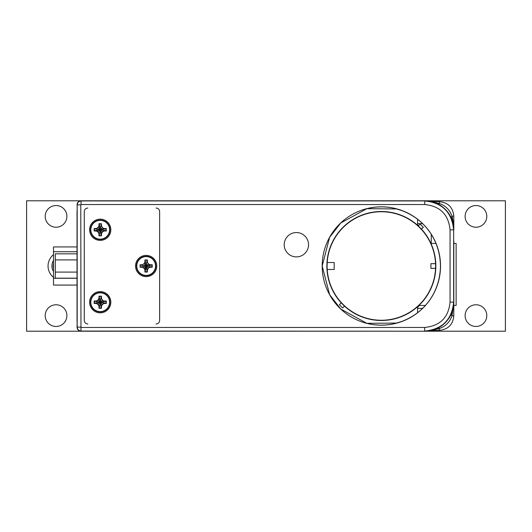 <?xml version="1.0" encoding="UTF-8"?>
<svg xmlns="http://www.w3.org/2000/svg" width="532" height="532" viewBox="0 0 532 532"><rect width="100%" height="100%" fill="white"/><g stroke="black" fill="none" stroke-linecap="round" stroke-linejoin="round"><path stroke-width="0.8" d="M81.13 327.459L424.669 327.459C440.09 325.956 448.556 317.498 450.059 302.076L450.059 229.924C448.556 214.502 440.09 206.044 424.669 204.541L81.13 204.541L80.778 204.887L80.97 331.21C78.576 330.977 77.266 329.667 77.034 327.273L77.187 327.113C77.419 329.507 78.736 330.824 81.13 331.057L424.829 331.21L26.6 331.21L26.6 200.79L505.4 200.79L505.4 331.21L424.829 331.21C440.356 331.689 454.281 317.491 453.809 302.229L453.809 240.75M396.593 323.064L402.219 321.288C410.358 318.05 417.161 313.74 422.621 308.341A59.125 59.125 0 0 0 431.206 297.794C437.151 288.311 440.237 277.711 440.463 266C440.237 254.289 437.151 243.689 431.206 234.206A59.125 59.125 0 0 0 422.621 223.659C417.374 218.439 410.731 214.183 402.677 210.891L396.593 208.936M381.351 206.875A59.125 59.125 0 0 1 396.839 208.936L366.861 208.677A59.125 59.125 0 0 1 381.351 206.875M381.351 206.822A59.178 59.178 0 0 1 440.529 266A59.178 59.178 0 0 1 381.351 325.178A59.178 59.178 0 0 1 322.179 266A59.178 59.178 0 0 1 381.351 206.822M396.839 323.064A59.125 59.125 0 0 1 366.861 323.323L396.839 323.064M366.861 323.323L340.733 308.992L329.614 294.662L322.206 266L329.614 237.339L340.733 223.008L366.861 208.677M77.167 207.234L77.167 324.766M424.669 327.459L424.669 331.057C442.272 329.341 451.934 319.679 453.656 302.076L453.656 229.924C451.941 212.321 442.278 202.665 424.669 200.943L81.13 200.943C78.736 201.176 77.419 202.493 77.187 204.887L77.167 210.645M77.167 321.355L77.034 327.273M417.58 224.644A59.125 59.125 0 0 1 418.504 225.608L417.58 224.644L417.58 219.277M422.036 229.751L421.51 229.086A59.125 59.125 0 0 1 421.936 229.625M417.58 307.356L419.362 305.448A59.125 59.125 0 0 1 417.58 307.356L417.58 312.723M66.886 216.378A10.84 10.84 0 0 1 56.046 227.224A10.84 10.84 0 0 1 45.207 216.378A10.84 10.84 0 0 1 56.046 205.538A10.84 10.84 0 0 1 66.886 216.378M66.886 315.622A10.84 10.84 0 0 1 56.046 326.462A10.84 10.84 0 0 1 45.207 315.622A10.84 10.84 0 0 1 56.046 304.776A10.84 10.84 0 0 1 66.886 315.622M323.389 200.79L326.282 200.817M326.282 331.183L323.389 331.21M77.034 321.355L77.034 210.645M53.499 254.675A14.49 14.49 0 0 0 53.499 277.325M53.499 260.454A10.607 10.607 0 0 0 53.499 271.546M53.499 268.308A9.33 9.33 0 0 1 53.499 263.692M77.034 204.727C77.266 202.333 78.576 201.023 80.97 200.79L81.13 204.541M159.64 320.377L159.64 211.623C159.447 209.415 158.25 208.218 156.036 208.032C158.257 208.212 159.454 209.409 159.64 211.623L159.633 320.37C159.454 322.592 158.257 323.788 156.042 323.968C158.25 323.782 159.447 322.585 159.633 320.37L159.633 320.37M84.269 320.377L84.269 211.623C84.455 209.409 85.652 208.212 87.866 208.032L87.866 208.032C85.659 208.218 84.462 209.415 84.275 211.63L84.275 320.37C84.462 322.585 85.659 323.782 87.873 323.968C85.652 323.788 84.455 322.592 84.269 320.377L84.275 320.37M284.201 244.727A12.176 12.176 0 0 1 296.377 232.55A12.176 12.176 0 0 1 308.547 244.727A12.176 12.176 0 0 1 296.377 256.896A12.176 12.176 0 0 1 284.201 244.727M424.669 204.541L424.829 200.79C440.356 200.311 454.281 214.509 453.809 229.771L450.059 229.924M438.521 204.228L439.432 203.47C445.617 205.731 449.813 209.96 452.014 216.165L451.063 217.448L452.014 216.165L453.723 227.324M434.125 202.32L439.432 203.47L439.445 201.675L431.665 201.608M486.793 216.378A10.84 10.84 0 0 1 475.954 227.224A10.84 10.84 0 0 1 465.114 216.378A10.84 10.84 0 0 1 475.954 205.538A10.84 10.84 0 0 1 486.793 216.378M486.793 315.622A10.84 10.84 0 0 1 475.954 326.462A10.84 10.84 0 0 1 465.114 315.622A10.84 10.84 0 0 1 475.954 304.776A10.84 10.84 0 0 1 486.793 315.622M451.063 314.552L452.014 315.835C449.806 322.046 445.61 326.276 439.432 328.53L438.521 327.772L439.432 328.53L434.597 329.601M453.756 303.952L452.014 315.835L453.809 315.835L453.809 301.471M438.461 328.783L438.115 328.869M453.69 226.732L453.65 226.113M453.025 220.88L453.397 223.513M452.26 217.136L452.353 217.522M452.433 217.887L453.623 225.827M452.014 216.165L453.809 216.165L453.809 229.771M89.609 229.771A10.607 10.607 0 0 0 100.215 240.378A10.607 10.607 0 0 0 110.822 229.771A10.607 10.607 0 0 0 100.215 219.164A10.607 10.607 0 0 0 89.609 229.771M89.609 302.229A10.607 10.607 0 0 0 100.215 312.836A10.607 10.607 0 0 0 110.822 302.229A10.607 10.607 0 0 0 100.215 291.622A10.607 10.607 0 0 0 89.609 302.229M135.547 266A10.607 10.607 0 0 0 146.154 276.607A10.607 10.607 0 0 0 156.76 266A10.607 10.607 0 0 0 146.154 255.393A10.607 10.607 0 0 0 135.547 266M109.898 229.771A9.682 9.682 0 0 0 100.215 220.088A9.682 9.682 0 0 0 90.54 229.771A9.682 9.682 0 0 0 100.215 239.453A9.682 9.682 0 0 0 109.898 229.771M90.826 229.771A9.39 9.39 0 0 0 100.215 239.161A9.39 9.39 0 0 0 109.605 229.771A9.39 9.39 0 0 0 100.215 220.381A9.39 9.39 0 0 0 90.826 229.771M104.119 228.534L106.274 228.534L106.274 231.008L104.119 231.008L102.43 231.985L101.459 233.674L101.459 235.822L98.979 235.822L98.979 233.674L98.001 231.985L96.312 231.008L94.164 231.008L94.164 228.534L96.312 228.534L98.001 227.556L98.979 225.867L98.979 223.719L101.459 223.719L101.459 225.867L102.43 227.556L104.026 228.82L105.935 228.82L100.215 229.771L102.23 227.756L104.046 228.8M106.274 228.534L105.935 228.82M106.041 228.76L106.041 230.782L100.215 229.771L104.026 228.82M104.046 230.742L102.23 231.786L101.166 233.581L101.166 235.483L100.215 229.771L105.935 230.722M102.43 231.985L100.215 229.771L101.166 233.581M101.459 235.822L101.166 235.483M101.226 235.596L99.205 235.596L100.215 229.771L99.265 235.483M99.251 233.601L98.201 231.786L96.405 230.722L94.503 230.722L100.215 229.771L98.001 231.985M94.164 231.008L94.503 230.722M94.39 230.782L94.39 228.76L100.215 229.771L96.405 230.722M96.385 228.8L98.201 227.756L99.265 225.96L99.265 224.058L100.215 229.771L94.503 228.82M98.001 227.556L100.215 229.771L99.265 225.96M98.979 223.719L99.265 224.058M99.205 223.945L101.226 223.945L100.215 229.771L101.166 224.058M101.186 225.94L102.43 227.556M109.898 302.229A9.682 9.682 0 0 0 100.215 292.547A9.682 9.682 0 0 0 90.54 302.229A9.682 9.682 0 0 0 100.215 311.912A9.682 9.682 0 0 0 109.898 302.229M90.826 302.229A9.39 9.39 0 0 0 100.215 311.619A9.39 9.39 0 0 0 109.605 302.229A9.39 9.39 0 0 0 100.215 292.839A9.39 9.39 0 0 0 90.826 302.229M104.119 300.992L106.274 300.992L106.274 303.466L104.119 303.466L102.43 304.444L101.459 306.133L101.459 308.281L98.979 308.281L98.979 306.133L98.001 304.444L96.312 303.466L94.164 303.466L94.164 300.992L96.312 300.992L98.001 300.015L98.979 298.326L98.979 296.178L101.459 296.178L101.459 298.326L102.43 300.015L104.026 301.278L105.935 301.278L100.215 302.229L102.23 300.214L104.046 301.258M106.274 300.992L105.935 301.278M106.041 301.218L106.041 303.24L100.215 302.229L104.026 301.278M104.046 303.2L102.23 304.244L101.166 306.04L101.166 307.942L100.215 302.229L105.935 303.18M102.43 304.444L100.215 302.229L101.166 306.04M101.459 308.281L101.166 307.942M101.226 308.055L99.205 308.055L100.215 302.229L99.265 307.942M99.251 306.06L98.201 304.244L96.405 303.18L94.503 303.18L100.215 302.229L98.001 304.444M94.164 303.466L94.503 303.18M94.39 303.24L94.39 301.218L100.215 302.229L96.405 303.18M96.385 301.258L98.201 300.214L99.265 298.419L99.265 296.517L100.215 302.229L94.503 301.278M98.001 300.015L100.215 302.229L99.265 298.419M98.979 296.178L99.265 296.517M99.205 296.404L101.226 296.404L100.215 302.229L101.166 296.517M101.186 298.399L102.43 300.015M77.034 285.072L53.499 285.072L53.499 246.928L77.034 246.928M77.034 253.824L55.295 253.824L55.295 259.915L77.034 259.915M55.295 259.915L55.295 272.085L77.034 272.085M55.295 272.085L55.295 278.176L77.034 278.176M430.947 243.43L435.994 243.43M453.809 243.43L456.13 243.43L456.13 305.448L453.809 305.448M418.937 305.448L425.394 305.448M327.22 262.522A54.244 54.244 0 0 0 381.936 320.244A54.244 54.244 0 0 0 435.548 263.679A54.244 54.244 0 0 0 381.936 211.756A54.244 54.244 0 0 0 327.22 262.522L334.176 262.522L334.176 269.478L327.22 269.478M435.841 266A54.49 54.49 0 0 0 381.351 211.51A54.49 54.49 0 0 0 326.867 266A54.49 54.49 0 0 0 381.351 320.49A54.49 54.49 0 0 0 435.841 266M344.477 306.113L342.635 307.962L339.396 304.716L341.238 302.874M418.225 225.887L420.074 224.038L423.312 227.284L421.47 229.126M435.548 263.679L430.913 263.679L430.913 268.321L435.548 268.321M140.102 267.237L140.102 264.763L142.25 264.763L143.939 263.786L144.917 262.096L144.917 259.949L147.397 259.949L147.397 262.096L148.368 263.786L150.057 264.763L152.212 264.763L152.212 267.237L150.057 267.237L148.368 268.214L147.397 269.904L147.397 272.052L144.917 272.052L144.917 269.904L143.939 268.214L142.25 267.237L140.102 267.237L140.328 264.989L146.154 266L140.441 266.951L146.154 266L140.441 265.049M155.544 266A9.39 9.39 0 0 0 146.154 256.61A9.39 9.39 0 0 0 136.764 266A9.39 9.39 0 0 0 146.154 275.39A9.39 9.39 0 0 0 155.544 266M155.836 266A9.682 9.682 0 0 0 146.154 256.318A9.682 9.682 0 0 0 136.478 266A9.682 9.682 0 0 0 146.154 275.682A9.682 9.682 0 0 0 155.836 266M150.057 264.763L151.873 265.049L146.154 266L144.139 263.985L145.189 262.17L146.154 266L145.203 260.288L144.917 262.096M152.212 264.763L151.873 265.049M151.979 264.989L151.979 267.011L146.154 266L147.105 260.288L146.154 266L148.169 263.985L149.984 265.029M149.984 266.971L148.169 268.015L147.105 269.81L147.105 271.712L146.154 266L149.964 265.049M148.368 268.214L146.154 266L151.873 266.951M147.397 272.052L147.105 271.712M147.165 271.825L145.143 271.825L145.203 269.81L144.139 268.015L142.343 266.951M144.917 269.904L146.154 266L147.105 269.81M143.939 268.214L146.154 266L145.203 271.712M142.25 264.763L143.939 263.786M144.917 259.949L147.105 260.288M147.397 262.096L148.368 263.786M417.58 223.613L422.621 223.653M431.266 243.43L431.266 234.306M422.621 308.347L417.58 308.387M80.778 204.887L77.187 204.887L77.187 327.113L80.778 327.113M450.059 302.076L453.809 302.229M439.432 328.53L439.445 330.325C448.183 329.408 452.971 324.58 453.809 315.835M77.034 251.722L53.499 251.722M77.034 278.269L53.499 278.269M431.665 330.392L439.445 330.325M439.445 201.675C448.183 202.592 452.971 207.42 453.809 216.165C452.971 207.42 448.183 202.592 439.445 201.675C448.183 202.592 452.971 207.42 453.809 216.165C452.971 207.42 448.183 202.592 439.445 201.675C448.183 202.592 452.971 207.42 453.809 216.165C452.971 207.42 448.183 202.592 439.445 201.675C448.183 202.592 452.971 207.42 453.809 216.165"/></g></svg>
